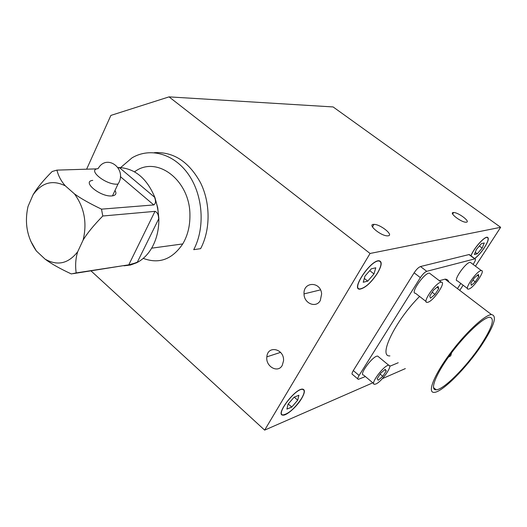 <?xml version="1.0" encoding="UTF-8"?>
<svg xmlns="http://www.w3.org/2000/svg" width="527" height="527" viewBox="0 0 527 527"><rect width="100%" height="100%" fill="white"/><g stroke="black" fill="none" stroke-linecap="round" stroke-linejoin="round"><path stroke-width="0.79" d="M467.495 288.526L457.37 280.832C452.489 281.286 466.033 261.833 470.295 262.321L471.145 262.953M468.885 289.027L468.299 289.132C463.536 289.698 477.218 270.186 481.355 270.568C485.808 270.081 473.793 287.808 468.885 289.027M373.696 383.557L363.623 375.066C358.301 375.296 373.076 355.369 377.701 356.107L378.649 356.891M375.87 383.992L374.592 384.315C369.387 384.67 384.282 364.664 388.774 365.277C393.373 364.954 381.772 381.719 375.87 383.992M471.026 255.872C473.345 249.054 483.878 236.952 487.06 237.413C489.096 237.987 488.213 241.359 484.412 247.525C481.217 252.328 477.963 256.01 474.643 258.553M301.418 398.662C294.797 408.359 288.684 413.781 283.085 414.914C275.134 414.914 295.607 388.056 302.577 389.374C305.041 389.96 304.652 393.056 301.418 398.662M470.947 255.812C473.43 248.823 483.99 236.755 487.198 237.216C489.267 237.796 488.364 241.228 484.504 247.506C481.322 252.295 478.061 255.997 474.715 258.612M377.563 273.091C371.153 282.742 365.231 288.098 359.803 289.178C350.613 289.738 370.738 259.837 379.038 260.74C382.325 261.458 381.838 265.575 377.563 273.091M301.569 398.603C296.806 406.692 286.629 415.763 282.907 415.138C274.817 415.144 295.654 387.806 302.748 389.143C305.258 389.743 304.863 392.898 301.569 398.603M388.247 235.806L387.483 235.859C380.646 236.004 366.588 223.975 373.992 224.383C380.184 224.159 393.946 235.128 388.247 235.806M320.304 300.509C316.088 308.493 303.901 303.44 304.033 293.901C303.17 281.425 320.699 281.227 321.635 293.875L320.304 300.509M282.241 365.382C277.94 373.564 265.404 366.509 266.853 356.851C267.624 344.869 284.488 348.736 283.539 360.83L282.241 365.382M466.467 222.19L466.006 222.223C461.079 222.401 448.134 212.229 453.622 212.526C458.161 212.302 470.723 221.715 466.467 222.19M377.424 273.124C371.12 282.604 365.31 287.874 359.974 288.928C350.942 289.481 370.718 260.101 378.873 260.984C382.108 261.695 381.62 265.74 377.424 273.124M389.908 355.909C377.813 356.957 395.23 320.739 419.578 296.451M439.38 280.733L445.038 279.145C447.048 279.191 448.312 280.16 448.833 282.044M481.434 345.416C466.415 367.951 442.252 392.259 434.235 392.365C427.16 393.083 433.523 376.08 449.057 354.915C464.504 333.749 484.465 314.968 491.454 314.566C497.508 315.666 494.168 325.95 481.434 345.416M480.268 345.949C466.243 367.009 443.662 389.716 436.198 389.809C429.577 390.474 435.559 374.572 450.045 354.836C464.452 335.106 483.061 317.583 489.596 317.201C495.242 318.216 492.132 327.801 480.268 345.949M426.126 301.563L415.493 293.256C409.729 293.717 424.367 272.571 429.459 273.138L430.572 273.987M427.95 302.241L427.173 302.379C421.541 302.972 436.343 281.767 441.297 282.202C446.527 281.695 433.78 300.765 427.95 302.241M120.624 167.593L132.013 157.863C150.063 147.059 174.213 153.653 188.64 174.674C203.132 195.596 205.253 227.875 193.725 249.673L200.629 248.658C210.517 229.924 210.589 203.264 200.629 182.948C188.989 161.703 173.541 151.611 154.279 152.678M134.55 171.848C156.572 154.839 190.339 180.227 189.924 215.471C190.003 226.188 187.612 235.674 182.75 243.929C172.171 259.482 159.002 264.29 143.245 258.368M158.858 218.547C158.976 229.719 156.572 239.594 151.638 248.177C147.791 254.66 142.969 259.429 137.178 262.492L158.858 218.547L157.738 207.809L154.898 197.493L119.352 167.553C135.143 168.561 146.987 178.541 154.898 197.493M158.831 217.862L158.614 218.303C158.475 214.509 157.263 212.19 154.978 211.353L128.779 264.831L137.178 262.492M136.704 262.736L130.472 265.028L123.99 265.825M118.832 167.553L118.088 167.573M114.991 190.484C116.77 193.455 115.933 195.253 112.475 195.866L111.836 195.925C100.433 197.098 81.356 181.446 92.752 180.386M120.347 176.617L153.772 204.931L101.5 209.153C89.643 203.481 80.631 198.389 74.465 193.89L65.368 185.886C61.244 181.308 58.425 176.058 56.916 170.122L52.147 171.512C43.26 180.432 36.89 188.205 33.043 194.845L28.043 206.393C24.328 222.895 27.108 237.763 36.389 250.997L45.065 259.119C51 263.612 59.755 268.553 71.329 273.935L76.171 272.914C75.137 265.259 75.644 258.197 77.706 251.735L83.121 240.068C87.172 233.309 93.734 225.292 102.791 216.004L154.978 211.353M123.838 265.588L73.2 273.651M30.494 240.701L36.389 250.997M153.772 204.931C155.676 203.738 156.005 201.367 154.76 197.829L155.122 198.132M119.174 167.843L118.265 167.856L119.174 167.843M56.916 170.122L96.981 168.864M128.779 264.831L76.171 272.914M136.915 262.308L130.867 264.633L124.57 265.529M158.614 218.303C158.429 211.208 157.145 204.384 154.76 197.829M102.791 216.004L101.5 209.153M77.706 251.735C68.332 263.684 57.456 266.148 45.065 259.119M74.465 193.89C84.36 207.513 87.245 222.908 83.121 240.068M33.043 194.845C41.798 182.507 52.575 179.523 65.368 185.886M430.526 298.196L429.736 296.095L433.504 290.166L438.023 286.411L438.76 288.585L435.025 294.435L430.526 298.196M435.025 294.435L432.186 292.235M438.76 288.585L437.021 287.248M357.8 378.926L352.57 374.493C351.647 374.269 351.891 372.958 353.307 370.573L414.123 272.808C416.402 269.396 418.524 267.308 420.506 266.537L468.971 254.574L469.709 254.89M365.369 376.541L358.314 379.361C357.405 379.15 357.662 377.852 359.091 375.461L420.368 277.63C422.661 274.211 424.782 272.11 426.745 271.319L475.005 258.823C475.907 259.06 475.519 260.536 473.845 263.25L473.101 264.409M398.221 362.741L389.723 366.311M460.796 283.434L457.449 288.618M475.459 266.168L500.65 227.302L370.059 253.474L264.653 430.124L91.026 270.904M405.342 368.597L382.371 378.643M372.82 382.819L264.653 430.124M459.761 290.384L463.121 285.199M367.727 281.141L363.222 282.261L364.98 276.102L371.311 268.816L375.784 267.788L373.959 273.954L367.727 281.141L364.315 278.427M373.959 273.954L369.737 270.628M86.626 169.193L110.887 115.413L169.042 96.876L333.117 106.941L500.65 227.302M169.042 96.876L370.059 253.474M297.696 400.197L291.754 407.088L286.925 409.11L288.065 404.169L294.099 397.187L298.901 395.243L297.696 400.197L294.237 397.134M291.754 407.088L288.249 403.959M482.179 248.059L477.271 253.803L474.372 254.521L476.421 249.436L481.395 243.632L484.254 242.973L482.179 248.059L479.366 245.997M477.271 253.803L475.262 252.314M378.254 380.25L377.154 378.761L380.639 373.281L385.191 369.348L386.245 370.896L382.793 376.311L378.254 380.25M386.245 370.896L384.796 369.69M382.793 376.311L380.125 374.084M471.316 285.298L470.848 283.289L474.405 277.821L478.391 274.429L478.819 276.497L475.295 281.892L471.316 285.298M478.819 276.497L477.297 275.364M475.295 281.892L472.923 280.1M117.982 184.101C127.89 169.22 106.783 153.047 98.108 168.64C86.738 169.529 105.96 185.155 117.343 184.147L117.982 184.101L112.475 195.866M414.123 272.808L420.368 277.63M426.745 271.319L420.506 266.537M359.091 375.461L353.307 370.573M468.971 254.574L474.748 258.862M470.295 262.321L481.355 270.568M377.701 356.107L388.774 365.277M373.992 224.383L372.457 226.972M304.033 293.901L320.495 289.876M266.853 356.851L280.548 352.372M453.622 212.526L452.653 214.074M445.038 279.145L491.454 314.566M436.198 389.809L433.464 387.562M448.345 357.187L450.73 355.844L451.599 352.747M429.459 273.138L441.297 282.202M182.75 243.929L151.638 248.177M372.154 226.307L372.925 226.188M475.005 258.823L469.241 254.541"/></g></svg>
